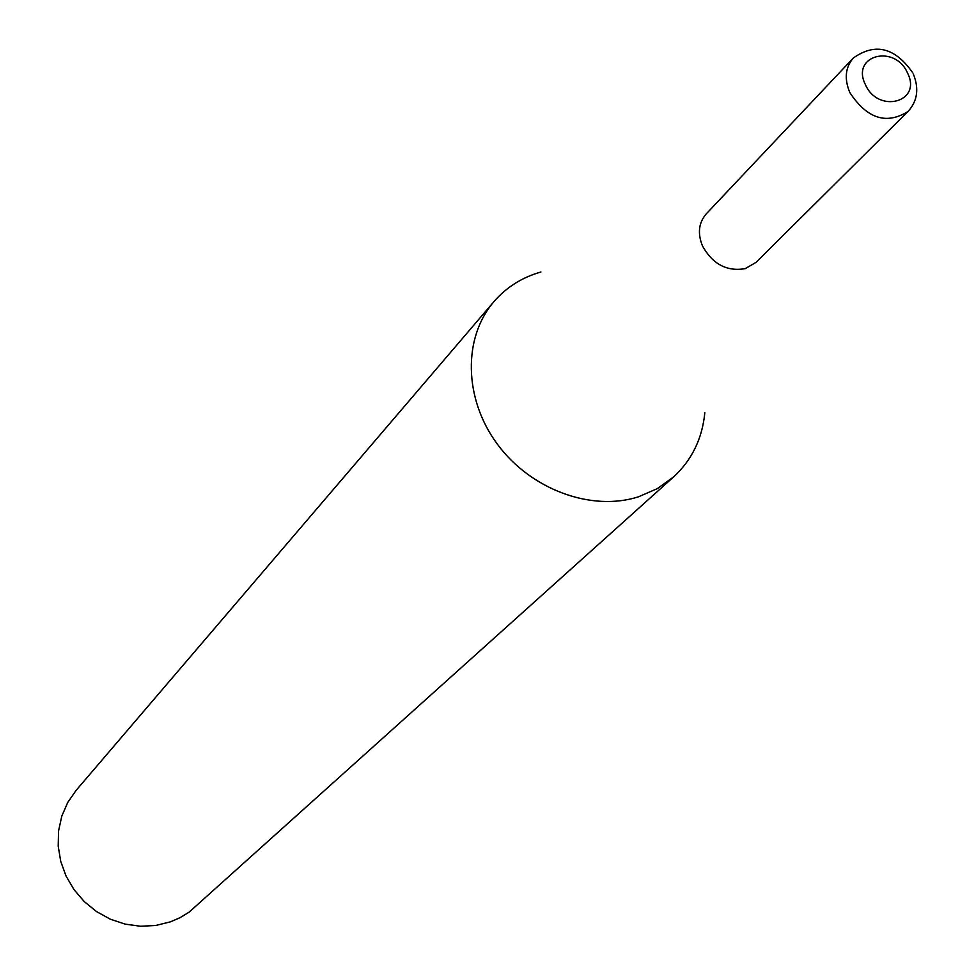 <?xml version="1.0" encoding="UTF-8"?>
<svg xmlns="http://www.w3.org/2000/svg" width="975" height="975" viewBox="0 0 975 975"><rect width="100%" height="100%" fill="white"/><g stroke="black" fill="none" stroke-linecap="round" stroke-linejoin="round"><path stroke-width="1.46" d="M704.828 412.693C702.305 438.579 691.921 459.956 673.676 476.848L657.296 488.633L638.442 496.823C591.374 511.912 530.583 489.499 497.262 444.039C463.722 398.702 462.796 337.679 493.947 301.616C506.439 287.211 522.088 277.351 540.906 272.013M673.676 476.848L189.211 912.076L180.192 917.609L170.43 921.838L155.781 925.47L140.522 926.25L125.214 924.142L110.382 919.206L96.586 911.613L84.313 901.643L74.015 889.639L66.056 876.05L60.718 861.364L58.207 846.105L58.573 830.834L61.803 816.099L67.763 802.401L76.233 790.237L493.947 301.616M908.042 111.455L755.966 262.421L745.266 268.625C726.887 271.769 712.628 264.213 702.475 245.932C697.43 233.378 698.673 222.702 706.217 213.915L853.271 58.061C845.288 67.409 844.143 78.926 849.847 92.601C867.055 118.694 886.458 124.971 908.042 111.455C917.438 101.168 919.218 88.713 913.368 74.088M907.615 73.198C895.135 43.717 850.748 55.136 865.276 84.35C877.939 114.148 922.313 102.18 907.615 73.198M853.271 58.061C875.197 42.498 895.038 47.446 912.807 72.893"/></g></svg>
